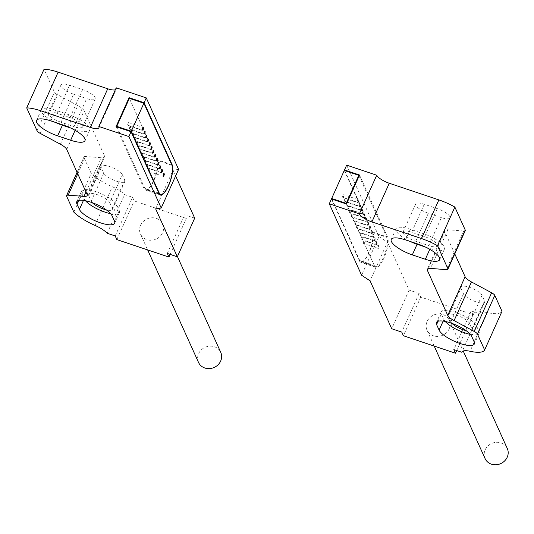 <?xml version="1.0" encoding="UTF-8"?>
<svg xmlns="http://www.w3.org/2000/svg" width="534" height="534" viewBox="0 0 534 534"><rect width="100%" height="100%" fill="white"/><g stroke="black" fill="none" stroke-linecap="round" stroke-linejoin="round"><path stroke-width="0.4" stroke-dasharray="2.67 2" d="M116.045 126.678L144.1 188.729A16.634 5.04 108.5 0 0 145.321 190.004A16.634 5.04 108.5 0 0 154.506 178.296A16.634 5.04 108.5 0 0 157.13 159.739L129.368 98.343L157.417 160.387A16.08 4.873 108.5 0 1 154.88 178.329A16.08 4.873 108.5 0 1 146.002 189.643L159.306 194.109M178.59 169.365L173.023 170.219L175.619 175.96M115.324 89.805A11.648 3.444 -155.8 0 0 116.319 89.058A11.648 3.444 -155.8 0 0 116.218 87.816M194.696 218.146L184.677 214.781L186.319 218.419L134.221 200.938L132.572 197.3L124.562 194.61A16.634 4.919 -155.8 0 0 112.347 186.746A29.944 8.858 24.2 0 1 91.207 173.477L83.998 157.543A5.547 1.642 24.2 0 1 83.951 156.949A5.547 1.642 24.2 0 1 85.533 156.522L101.347 157.757A11.087 3.277 -155.8 0 0 104.517 156.889A11.087 3.277 -155.8 0 0 104.417 155.708L84.105 110.772A11.087 3.277 -155.8 0 0 77.75 105.565L57.599 94.732A5.547 1.642 24.2 0 1 54.421 92.128L44.068 69.233M122.319 174.625A11.648 3.444 -155.8 0 0 111.486 167.222A11.648 3.444 -155.8 0 0 101.18 166.321A11.648 3.444 -155.8 0 0 101.28 167.563L103.796 173.123A11.648 3.444 -155.8 0 0 114.63 180.519A11.648 3.444 -155.8 0 0 124.936 181.427A11.648 3.444 -155.8 0 0 124.836 180.185L122.319 174.625L109.724 202.646A11.648 3.444 24.2 0 0 98.89 195.25A11.648 3.444 24.2 0 0 88.584 194.343L101.18 166.321M73.645 94.218L86.668 98.59A11.648 3.444 -155.8 0 0 95.259 98.87A11.648 3.444 -155.8 0 0 82.603 89.605L69.58 85.233A11.648 3.444 -155.8 0 0 60.989 84.953A11.648 3.444 -155.8 0 0 73.645 94.218L61.05 122.246L74.072 126.611L86.668 98.59M155.654 208.874L173.023 170.219M167.302 253.436L184.677 214.781M170.152 254.391L186.319 218.419M116.846 239.592L134.221 200.938M140.562 225.308A12.202 11.054 155.7 0 1 151.709 217.772A12.202 11.054 155.7 0 1 162.703 223.98A12.202 11.054 155.7 0 1 162.603 232.704A12.202 11.054 155.7 0 1 151.462 240.24A12.202 11.054 155.7 0 1 140.469 234.032A12.202 11.054 155.7 0 1 140.562 225.308M115.204 235.955L132.572 197.3M107.187 233.265L124.562 194.61M73.832 212.131L91.207 173.477M198.514 362.406A12.202 11.054 155.7 0 1 198.608 353.682A12.202 11.054 155.7 0 1 209.755 346.152A12.202 11.054 155.7 0 1 220.749 352.353M70.762 128.047L75.427 129.608A19.411 5.74 -155.8 0 0 89.745 130.076A19.411 5.74 -155.8 0 0 68.659 114.63L55.629 110.264A19.411 5.74 -155.8 0 0 41.312 109.797A19.411 5.74 -155.8 0 0 55.516 122.453M61.05 122.246A11.648 3.444 24.2 0 1 48.394 112.974A11.648 3.444 24.2 0 1 56.984 113.255L70.007 117.627A11.648 3.444 24.2 0 1 82.663 126.892A11.648 3.444 24.2 0 1 74.072 126.611M110.658 213.68A19.411 5.74 -155.8 0 0 119.422 212.632A19.411 5.74 -155.8 0 0 119.256 210.563L116.739 204.996A19.411 5.74 -155.8 0 0 98.683 192.667A19.411 5.74 -155.8 0 0 81.502 191.159A19.411 5.74 -155.8 0 0 81.675 193.235L84.185 198.795A19.411 5.74 -155.8 0 0 85.493 200.744M92.342 202.713A11.648 3.444 24.2 0 1 91.201 201.144L88.684 195.584A11.648 3.444 24.2 0 1 88.584 194.343M109.724 202.646L112.24 208.207A11.648 3.444 24.2 0 1 112.34 209.448A11.648 3.444 24.2 0 1 106.379 209.922M137.538 141.957A1.388 0.421 108.5 0 0 137.432 141.85A1.388 0.421 108.5 0 0 136.671 142.825A1.388 0.421 108.5 0 0 136.45 144.374A1.388 0.421 108.5 0 0 136.55 144.48A1.388 0.421 108.5 0 0 137.318 143.499A1.388 0.421 108.5 0 0 137.538 141.957M117.059 127.019L144.821 188.415A16.08 4.873 108.5 0 0 146.002 189.643M128.827 122.7A1.388 0.421 108.5 0 0 128.727 122.593A1.388 0.421 108.5 0 0 127.96 123.568A1.388 0.421 108.5 0 0 127.746 125.116A1.388 0.421 108.5 0 0 127.846 125.223A1.388 0.421 108.5 0 0 128.607 124.242A1.388 0.421 108.5 0 0 128.827 122.7M130.57 126.551A1.388 0.421 108.5 0 0 130.47 126.445A1.388 0.421 108.5 0 0 129.702 127.419A1.388 0.421 108.5 0 0 129.482 128.968A1.388 0.421 108.5 0 0 129.588 129.074A1.388 0.421 108.5 0 0 130.349 128.093A1.388 0.421 108.5 0 0 130.57 126.551M132.312 130.403A1.388 0.421 108.5 0 0 132.212 130.296A1.388 0.421 108.5 0 0 131.444 131.271A1.388 0.421 108.5 0 0 131.224 132.819A1.388 0.421 108.5 0 0 131.331 132.926A1.388 0.421 108.5 0 0 132.092 131.945A1.388 0.421 108.5 0 0 132.312 130.403M134.054 134.254A1.388 0.421 108.5 0 0 133.954 134.147A1.388 0.421 108.5 0 0 133.186 135.122A1.388 0.421 108.5 0 0 132.966 136.671A1.388 0.421 108.5 0 0 133.066 136.777A1.388 0.421 108.5 0 0 133.834 135.796A1.388 0.421 108.5 0 0 134.054 134.254M135.796 138.106A1.388 0.421 108.5 0 0 135.689 137.999A1.388 0.421 108.5 0 0 134.928 138.974A1.388 0.421 108.5 0 0 134.708 140.522A1.388 0.421 108.5 0 0 134.808 140.629A1.388 0.421 108.5 0 0 135.576 139.648A1.388 0.421 108.5 0 0 135.796 138.106M139.274 145.809A1.388 0.421 108.5 0 0 139.174 145.702A1.388 0.421 108.5 0 0 138.413 146.676A1.388 0.421 108.5 0 0 138.193 148.225A1.388 0.421 108.5 0 0 138.293 148.325A1.388 0.421 108.5 0 0 139.06 147.351A1.388 0.421 108.5 0 0 139.274 145.809M141.016 149.66A1.388 0.421 108.5 0 0 140.916 149.553A1.388 0.421 108.5 0 0 140.148 150.528A1.388 0.421 108.5 0 0 139.935 152.077A1.388 0.421 108.5 0 0 140.035 152.177A1.388 0.421 108.5 0 0 140.802 151.202A1.388 0.421 108.5 0 0 141.016 149.66M142.758 153.512A1.388 0.421 108.5 0 0 142.658 153.405A1.388 0.421 108.5 0 0 141.89 154.379A1.388 0.421 108.5 0 0 141.677 155.921A1.388 0.421 108.5 0 0 141.777 156.028A1.388 0.421 108.5 0 0 142.538 155.054A1.388 0.421 108.5 0 0 142.758 153.512M144.5 157.363A1.388 0.421 108.5 0 0 144.4 157.256A1.388 0.421 108.5 0 0 143.633 158.231A1.388 0.421 108.5 0 0 143.412 159.773A1.388 0.421 108.5 0 0 143.519 159.88A1.388 0.421 108.5 0 0 144.28 158.905A1.388 0.421 108.5 0 0 144.5 157.363M146.243 161.208A1.388 0.421 108.5 0 0 146.142 161.108A1.388 0.421 108.5 0 0 145.375 162.082A1.388 0.421 108.5 0 0 145.155 163.624A1.388 0.421 108.5 0 0 145.261 163.731A1.388 0.421 108.5 0 0 146.022 162.757A1.388 0.421 108.5 0 0 146.243 161.208M147.985 165.059A1.388 0.421 108.5 0 0 147.885 164.959A1.388 0.421 108.5 0 0 147.117 165.934A1.388 0.421 108.5 0 0 146.897 167.476A1.388 0.421 108.5 0 0 146.997 167.583A1.388 0.421 108.5 0 0 147.764 166.608A1.388 0.421 108.5 0 0 147.985 165.059M149.727 168.911A1.388 0.421 108.5 0 0 149.62 168.804A1.388 0.421 108.5 0 0 148.859 169.785A1.388 0.421 108.5 0 0 148.639 171.327A1.388 0.421 108.5 0 0 148.739 171.434A1.388 0.421 108.5 0 0 149.507 170.459A1.388 0.421 108.5 0 0 149.727 168.911M331.46 198.962L359.516 261.013L374.548 266.052L346.493 204.008M359.522 175.018L387.577 237.063A16.634 5.04 -71.5 0 1 384.954 255.619A16.634 5.04 -71.5 0 1 375.769 267.334A16.634 5.04 -71.5 0 1 374.548 266.052M344.79 170.626L372.545 232.023A16.634 5.04 -71.5 0 1 369.922 250.579A16.634 5.04 -71.5 0 1 360.744 262.287A16.634 5.04 -71.5 0 1 359.516 261.013M346.659 165.139L378.973 236.602L361.605 275.257M378.973 236.602L387.437 242.169L370.069 280.817M387.437 242.169L409.111 290.096L419.13 293.453L420.772 297.091L472.877 314.573L471.228 310.942L479.245 313.625A16.634 4.919 24.2 0 1 479.332 313.378A16.634 4.919 24.2 0 1 487.442 312.61A29.944 8.858 -155.8 0 0 502 311.322M454.781 253.884L444.802 231.809A11.087 3.277 24.2 0 1 444.702 230.621A11.087 3.277 24.2 0 1 447.866 229.76L463.679 230.995A5.547 1.642 -155.8 0 0 465.268 230.561M460.976 288.26A11.648 3.444 24.2 0 1 460.875 287.018A11.648 3.444 24.2 0 1 471.182 287.919A11.648 3.444 24.2 0 1 482.015 295.322L484.532 300.882A11.648 3.444 24.2 0 1 484.632 302.124A11.648 3.444 24.2 0 1 474.325 301.216A11.648 3.444 24.2 0 1 463.492 293.82L460.976 288.26L448.38 316.282A11.648 3.444 24.2 0 1 448.28 315.04A11.648 3.444 24.2 0 1 458.586 315.948A11.648 3.444 24.2 0 1 469.419 323.344L471.936 328.904A11.648 3.444 24.2 0 1 472.036 330.146A11.648 3.444 24.2 0 1 466.075 330.619M441.351 217.605L428.328 213.233A11.648 3.444 24.2 0 1 415.672 203.968A11.648 3.444 24.2 0 1 424.263 204.248L437.293 208.62A11.648 3.444 24.2 0 1 449.942 217.885A11.648 3.444 24.2 0 1 441.351 217.605L428.762 245.627L415.732 241.261A11.648 3.444 24.2 0 1 403.083 231.99A11.648 3.444 24.2 0 1 411.667 232.27L424.697 236.642A11.648 3.444 24.2 0 1 437.346 245.907A11.648 3.444 24.2 0 1 428.762 245.627M409.111 290.096L391.736 328.744M419.13 293.453L401.755 332.108M420.772 297.091L403.404 335.746M472.877 314.573L456.71 350.544M449.161 328.857A12.202 11.054 155.7 0 1 438.02 336.393A12.202 11.054 155.7 0 1 427.02 330.186A12.202 11.054 155.7 0 1 427.12 321.461A12.202 11.054 155.7 0 1 438.26 313.932A12.202 11.054 155.7 0 1 449.254 320.133A12.202 11.054 155.7 0 1 449.161 328.857M471.228 310.942L453.86 349.59M479.245 313.625L462.09 351.806M485.066 458.559A12.202 11.054 155.7 0 1 485.166 449.835A12.202 11.054 155.7 0 1 496.306 442.306A12.202 11.054 155.7 0 1 507.3 448.507M425.451 247.062L430.11 248.624A19.411 5.74 -155.8 0 0 444.428 249.091A19.411 5.74 -155.8 0 0 423.342 233.645L410.319 229.28A19.411 5.74 -155.8 0 0 396.001 228.812A19.411 5.74 -155.8 0 0 410.199 241.475M470.347 334.377A19.411 5.74 -155.8 0 0 479.118 333.329A19.411 5.74 -155.8 0 0 478.951 331.26L476.435 325.693A19.411 5.74 -155.8 0 0 458.379 313.365A19.411 5.74 -155.8 0 0 441.197 311.856A19.411 5.74 -155.8 0 0 441.364 313.932L443.881 319.492A19.411 5.74 -155.8 0 0 445.189 321.441M448.38 316.282L450.896 321.842A11.648 3.444 24.2 0 0 452.038 323.41M351.365 216.484A1.388 0.421 -71.5 0 1 351.586 214.942A1.388 0.421 -71.5 0 1 352.347 213.967A1.388 0.421 -71.5 0 1 352.453 214.074A1.388 0.421 -71.5 0 1 352.233 215.616A1.388 0.421 -71.5 0 1 351.465 216.59A1.388 0.421 -71.5 0 1 351.365 216.484M365.89 221.363A1.388 0.421 -71.5 0 1 366.11 219.814A1.388 0.421 -71.5 0 1 366.878 218.84A1.388 0.421 -71.5 0 1 366.978 218.947A1.388 0.421 -71.5 0 1 366.758 220.495A1.388 0.421 -71.5 0 1 365.997 221.47A1.388 0.421 -71.5 0 1 365.89 221.363M344.276 170.459L372.331 232.504A16.08 4.873 -71.5 0 1 369.795 250.446A16.08 4.873 -71.5 0 1 360.917 261.76A16.08 4.873 -71.5 0 1 359.736 260.525L331.974 199.135M342.661 197.233A1.388 0.421 -71.5 0 1 342.875 195.684A1.388 0.421 -71.5 0 1 343.642 194.71A1.388 0.421 -71.5 0 1 343.742 194.817A1.388 0.421 -71.5 0 1 343.522 196.358A1.388 0.421 -71.5 0 1 342.761 197.34A1.388 0.421 -71.5 0 1 342.661 197.233M344.397 201.084A1.388 0.421 -71.5 0 1 344.617 199.536A1.388 0.421 -71.5 0 1 345.385 198.561A1.388 0.421 -71.5 0 1 345.485 198.668A1.388 0.421 -71.5 0 1 345.264 200.21A1.388 0.421 -71.5 0 1 344.503 201.191A1.388 0.421 -71.5 0 1 344.397 201.084M346.139 204.936A1.388 0.421 -71.5 0 1 346.359 203.387A1.388 0.421 -71.5 0 1 347.127 202.413A1.388 0.421 -71.5 0 1 347.227 202.519A1.388 0.421 -71.5 0 1 347.007 204.061A1.388 0.421 -71.5 0 1 346.246 205.036A1.388 0.421 -71.5 0 1 346.139 204.936M347.881 208.787A1.388 0.421 -71.5 0 1 348.101 207.239A1.388 0.421 -71.5 0 1 348.869 206.264A1.388 0.421 -71.5 0 1 348.969 206.371A1.388 0.421 -71.5 0 1 348.749 207.913A1.388 0.421 -71.5 0 1 347.981 208.887A1.388 0.421 -71.5 0 1 347.881 208.787M349.623 212.632A1.388 0.421 -71.5 0 1 349.843 211.09A1.388 0.421 -71.5 0 1 350.604 210.116A1.388 0.421 -71.5 0 1 350.711 210.222A1.388 0.421 -71.5 0 1 350.491 211.764A1.388 0.421 -71.5 0 1 349.723 212.739A1.388 0.421 -71.5 0 1 349.623 212.632M353.108 220.335A1.388 0.421 -71.5 0 1 353.328 218.793A1.388 0.421 -71.5 0 1 354.089 217.819A1.388 0.421 -71.5 0 1 354.196 217.919A1.388 0.421 -71.5 0 1 353.975 219.467A1.388 0.421 -71.5 0 1 353.208 220.442A1.388 0.421 -71.5 0 1 353.108 220.335M354.85 224.187A1.388 0.421 -71.5 0 1 355.07 222.645A1.388 0.421 -71.5 0 1 355.831 221.67A1.388 0.421 -71.5 0 1 355.931 221.77A1.388 0.421 -71.5 0 1 355.717 223.319A1.388 0.421 -71.5 0 1 354.95 224.293A1.388 0.421 -71.5 0 1 354.85 224.187M356.592 228.038A1.388 0.421 -71.5 0 1 356.805 226.496A1.388 0.421 -71.5 0 1 357.573 225.515A1.388 0.421 -71.5 0 1 357.673 225.622A1.388 0.421 -71.5 0 1 357.46 227.17A1.388 0.421 -71.5 0 1 356.692 228.145A1.388 0.421 -71.5 0 1 356.592 228.038M358.327 231.889A1.388 0.421 -71.5 0 1 358.548 230.348A1.388 0.421 -71.5 0 1 359.315 229.366A1.388 0.421 -71.5 0 1 359.415 229.473A1.388 0.421 -71.5 0 1 359.195 231.022A1.388 0.421 -71.5 0 1 358.434 231.996A1.388 0.421 -71.5 0 1 358.327 231.889M360.07 235.741A1.388 0.421 -71.5 0 1 360.29 234.199A1.388 0.421 -71.5 0 1 361.057 233.218A1.388 0.421 -71.5 0 1 361.158 233.325A1.388 0.421 -71.5 0 1 360.937 234.873A1.388 0.421 -71.5 0 1 360.176 235.848A1.388 0.421 -71.5 0 1 360.07 235.741M361.812 239.592A1.388 0.421 -71.5 0 1 362.032 238.051A1.388 0.421 -71.5 0 1 362.8 237.069A1.388 0.421 -71.5 0 1 362.9 237.176A1.388 0.421 -71.5 0 1 362.679 238.725A1.388 0.421 -71.5 0 1 361.918 239.699A1.388 0.421 -71.5 0 1 361.812 239.592M363.554 243.444A1.388 0.421 -71.5 0 1 363.774 241.902A1.388 0.421 -71.5 0 1 364.542 240.921A1.388 0.421 -71.5 0 1 364.642 241.028A1.388 0.421 -71.5 0 1 364.422 242.576A1.388 0.421 -71.5 0 1 363.654 243.551A1.388 0.421 -71.5 0 1 363.554 243.444M359.088 175.973L386.856 237.383A16.08 4.873 -71.5 0 1 384.32 255.319A16.08 4.873 -71.5 0 1 375.442 266.64A16.08 4.873 -71.5 0 1 374.261 265.405L346.499 203.995M357.186 202.106A1.388 0.421 -71.5 0 1 357.406 200.557A1.388 0.421 -71.5 0 1 358.167 199.582A1.388 0.421 -71.5 0 1 358.274 199.689A1.388 0.421 -71.5 0 1 358.054 201.238A1.388 0.421 -71.5 0 1 357.286 202.212A1.388 0.421 -71.5 0 1 357.186 202.106M358.928 205.957A1.388 0.421 -71.5 0 1 359.148 204.409A1.388 0.421 -71.5 0 1 359.909 203.434A1.388 0.421 -71.5 0 1 360.016 203.541A1.388 0.421 -71.5 0 1 359.796 205.089A1.388 0.421 -71.5 0 1 359.028 206.064A1.388 0.421 -71.5 0 1 358.928 205.957M360.67 209.809A1.388 0.421 -71.5 0 1 360.891 208.26A1.388 0.421 -71.5 0 1 361.651 207.285A1.388 0.421 -71.5 0 1 361.752 207.392A1.388 0.421 -71.5 0 1 361.538 208.941A1.388 0.421 -71.5 0 1 360.77 209.915A1.388 0.421 -71.5 0 1 360.67 209.809M362.412 213.66A1.388 0.421 -71.5 0 1 362.626 212.111A1.388 0.421 -71.5 0 1 363.394 211.137A1.388 0.421 -71.5 0 1 363.494 211.244A1.388 0.421 -71.5 0 1 363.28 212.792A1.388 0.421 -71.5 0 1 362.513 213.767A1.388 0.421 -71.5 0 1 362.412 213.66M364.155 217.512A1.388 0.421 -71.5 0 1 364.368 215.963A1.388 0.421 -71.5 0 1 365.136 214.988A1.388 0.421 -71.5 0 1 365.236 215.095A1.388 0.421 -71.5 0 1 365.016 216.644A1.388 0.421 -71.5 0 1 364.255 217.618A1.388 0.421 -71.5 0 1 364.155 217.512M367.632 225.214A1.388 0.421 -71.5 0 1 367.853 223.666A1.388 0.421 -71.5 0 1 368.62 222.691A1.388 0.421 -71.5 0 1 368.72 222.798A1.388 0.421 -71.5 0 1 368.5 224.34A1.388 0.421 -71.5 0 1 367.739 225.321A1.388 0.421 -71.5 0 1 367.632 225.214M369.374 229.066A1.388 0.421 -71.5 0 1 369.595 227.517A1.388 0.421 -71.5 0 1 370.362 226.543A1.388 0.421 -71.5 0 1 370.462 226.65A1.388 0.421 -71.5 0 1 370.242 228.192A1.388 0.421 -71.5 0 1 369.475 229.173A1.388 0.421 -71.5 0 1 369.374 229.066M371.117 232.917A1.388 0.421 -71.5 0 1 371.337 231.369A1.388 0.421 -71.5 0 1 372.105 230.394A1.388 0.421 -71.5 0 1 372.205 230.501A1.388 0.421 -71.5 0 1 371.984 232.043A1.388 0.421 -71.5 0 1 371.217 233.024A1.388 0.421 -71.5 0 1 371.117 232.917M372.859 236.769A1.388 0.421 -71.5 0 1 373.079 235.22A1.388 0.421 -71.5 0 1 373.84 234.246A1.388 0.421 -71.5 0 1 373.947 234.353A1.388 0.421 -71.5 0 1 373.727 235.894A1.388 0.421 -71.5 0 1 372.959 236.876A1.388 0.421 -71.5 0 1 372.859 236.769M374.601 240.62A1.388 0.421 -71.5 0 1 374.821 239.072A1.388 0.421 -71.5 0 1 375.582 238.097A1.388 0.421 -71.5 0 1 375.689 238.204A1.388 0.421 -71.5 0 1 375.469 239.746A1.388 0.421 -71.5 0 1 374.701 240.727A1.388 0.421 -71.5 0 1 374.601 240.62M376.343 244.472A1.388 0.421 -71.5 0 1 376.563 242.923A1.388 0.421 -71.5 0 1 377.324 241.949A1.388 0.421 -71.5 0 1 377.425 242.056A1.388 0.421 -71.5 0 1 377.211 243.597A1.388 0.421 -71.5 0 1 376.443 244.572A1.388 0.421 -71.5 0 1 376.343 244.472M378.085 248.323A1.388 0.421 -71.5 0 1 378.299 246.775A1.388 0.421 -71.5 0 1 379.067 245.8A1.388 0.421 -71.5 0 1 379.167 245.907A1.388 0.421 -71.5 0 1 378.953 247.449A1.388 0.421 -71.5 0 1 378.185 248.423A1.388 0.421 -71.5 0 1 378.085 248.323M171.648 164.605L157.13 159.739M159.132 193.769L144.1 188.729M94.972 225.401L112.347 186.746M66.63 196.198L83.998 157.543M77.764 173.817L85.533 156.522M85.967 191.973L101.347 157.757M87.049 194.356L104.417 155.708M66.73 149.427L84.105 110.772M60.382 144.22L77.75 105.565M40.224 133.387L57.599 94.732M37.053 130.777L54.421 92.128M75.114 130.309L75.427 129.608M63.88 125.263L68.659 114.63M50.857 120.891L55.629 110.264M83.464 200.404L84.185 198.795M114.476 221.189L119.256 210.563M78.391 200.537L81.675 193.235M111.966 215.629L116.739 204.996M88.684 195.584L101.28 167.563M112.24 208.207L124.836 180.185M91.201 201.144L103.796 173.123M56.984 113.255L69.58 85.233M70.007 117.627L82.603 89.605M158.832 193.114L144.821 188.415M171.941 165.266L157.417 160.387M372.545 232.023L387.577 237.063M487.442 312.61L470.074 351.265M444.802 231.809L428.281 268.562M447.866 229.76L430.497 268.408M463.679 230.995L446.311 269.65M482.015 295.322L469.419 323.344M405.54 239.906L410.319 229.28M418.563 244.278L423.342 233.645M429.797 249.325L430.11 248.624M443.16 321.101L443.881 319.492M474.172 341.887L478.951 331.26M438.08 321.234L441.364 313.932M471.656 336.327L476.435 325.693M463.492 293.82L450.896 321.842M484.532 300.882L471.936 328.904M428.328 213.233L415.732 241.261M424.263 204.248L411.667 232.27M437.293 208.62L424.697 236.642M372.331 232.504L386.856 237.383M359.736 260.525L374.261 265.405M145.321 190.004L160.354 195.043M77.063 172.282L83.951 156.949M87.142 195.544L104.517 156.889M98.95 127.713L116.319 89.058M162.703 223.98L177.435 256.56M140.469 234.032L147.658 249.932M89.745 130.076L84.966 140.702M41.312 109.797L36.539 120.424M119.422 212.632L114.65 223.265M81.502 191.159L76.729 201.792M112.34 209.448L124.936 181.427M48.394 112.974L60.989 84.953M82.663 126.892L95.259 98.87M137.432 141.85L151.963 146.723M128.727 122.593L143.252 127.466M127.846 125.223L142.371 130.096M130.47 126.445L144.994 131.317M129.588 129.074L144.113 133.947M132.212 130.296L146.737 135.169M131.331 132.926L145.855 137.799M133.954 134.147L148.479 139.02M133.066 136.777L147.598 141.65M135.689 137.999L150.221 142.872M134.808 140.629L149.34 145.502M136.55 144.48L151.082 149.353M139.174 145.702L153.705 150.575M138.293 148.325L152.824 153.205M140.916 149.553L155.447 154.426M140.035 152.177L154.56 157.056M142.658 153.405L157.183 158.278M141.777 156.028L156.302 160.908M144.4 157.256L158.925 162.129M143.519 159.88L158.044 164.759M146.142 161.108L160.667 165.981M145.261 163.731L159.786 168.611M147.885 164.959L162.409 169.832M146.997 167.583L161.528 172.462M149.62 168.804L164.152 173.683M148.739 171.434L163.27 176.313M375.769 267.334L360.744 262.287M479.332 313.378L461.957 352.033M444.702 230.621L427.334 269.276M427.02 330.186L434.209 346.085M449.254 320.133L463.218 351.018M460.875 287.018L448.28 315.04M396.001 228.812L391.222 239.439M444.428 249.091L439.656 259.724M479.118 333.329L474.339 343.963M441.197 311.856L436.425 322.489M484.632 302.124L472.036 330.146M415.672 203.968L403.083 231.99M449.942 217.885L437.346 245.907M366.878 218.84L352.347 213.967M375.442 266.64L360.917 261.76M358.167 199.582L343.642 194.71M357.286 202.212L342.761 197.34M359.909 203.434L345.385 198.561M359.028 206.064L344.503 201.191M361.651 207.285L347.127 202.413M360.77 209.915L346.246 205.036M363.394 211.137L348.869 206.264M362.513 213.767L347.981 208.887M365.136 214.988L350.604 210.116M364.255 217.618L349.723 212.739M365.997 221.47L351.465 216.59M368.62 222.691L354.089 217.819M367.739 225.321L353.208 220.442M370.362 226.543L355.831 221.67M369.475 229.173L354.95 224.293M372.105 230.394L357.573 225.515M371.217 233.024L356.692 228.145M373.84 234.246L359.315 229.366M372.959 236.876L358.434 231.996M375.582 238.097L361.057 233.218M374.701 240.727L360.176 235.848M377.324 241.949L362.8 237.069M376.443 244.572L361.918 239.699M379.067 245.8L364.542 240.921M378.185 248.423L363.654 243.551"/><path stroke-width="0.8" d="M128.901 136.557L161.215 208.013L155.654 208.874L177.321 256.801L167.302 253.436L168.951 257.074L116.846 239.592L115.204 235.955L107.187 233.265A16.634 4.919 -155.8 0 0 94.972 225.401A29.944 8.858 24.2 0 1 73.832 212.131L66.63 196.198A5.547 1.642 24.2 0 1 66.583 195.604A5.547 1.642 24.2 0 1 68.165 195.17L83.978 196.405A11.087 3.277 -155.8 0 0 87.142 195.544A11.087 3.277 -155.8 0 0 87.049 194.356L66.73 149.427A11.087 3.277 -155.8 0 0 60.382 144.22L40.224 133.387A5.547 1.642 24.2 0 1 37.053 130.777L26.7 107.888A27.728 8.197 24.2 0 1 40.764 110.792L90.359 127.432A11.648 3.444 -155.8 0 0 98.95 127.713A11.648 3.444 -155.8 0 0 98.843 126.471L128.901 136.557L131.077 131.724L159.132 193.769A16.634 5.04 108.5 0 0 160.354 195.043A16.634 5.04 108.5 0 0 169.532 183.336A16.634 5.04 108.5 0 0 172.162 164.779L144.107 102.735L129.074 97.689L129.368 98.343L116.766 126.364L117.059 127.019M131.077 131.724L116.045 126.678L129.074 97.689M98.843 126.471L116.218 87.816L146.276 97.902L178.59 169.365L161.215 208.013M144.107 102.735L146.276 97.902M26.7 107.888L44.068 69.233A27.728 8.197 24.2 0 1 58.133 72.137L107.728 88.778A11.648 3.444 -155.8 0 0 115.324 89.805M175.619 175.96L194.696 218.146L177.321 256.801M70.648 140.235A19.411 5.74 -155.8 0 0 84.966 140.702A19.411 5.74 -155.8 0 0 63.88 125.263L50.857 120.891A19.411 5.74 -155.8 0 0 36.539 120.424A19.411 5.74 -155.8 0 0 57.625 135.87L70.648 140.235L75.114 130.309M79.412 209.421A19.411 5.74 -155.8 0 0 97.468 221.75A19.411 5.74 -155.8 0 0 114.65 223.265A19.411 5.74 -155.8 0 0 114.476 221.189L111.966 215.629A19.411 5.74 -155.8 0 0 93.904 203.3A19.411 5.74 -155.8 0 0 76.729 201.792A19.411 5.74 -155.8 0 0 76.896 203.861L79.412 209.421L83.464 200.404M168.951 257.074L170.152 254.391M177.435 256.56L220.749 352.353A12.202 11.054 155.7 0 1 220.649 361.077A12.202 11.054 155.7 0 1 209.508 368.614A12.202 11.054 155.7 0 1 198.514 362.406L147.658 249.932M55.516 122.453A19.411 5.74 -155.8 0 0 62.405 125.236L70.762 128.047M85.493 200.744A19.411 5.74 -155.8 0 0 110.658 213.68M106.379 209.922A11.648 3.444 24.2 0 1 92.342 202.713M152.063 146.83A1.388 0.421 108.5 0 0 151.963 146.723A1.388 0.421 108.5 0 0 151.195 147.698A1.388 0.421 108.5 0 0 150.975 149.246A1.388 0.421 108.5 0 0 151.082 149.353A1.388 0.421 108.5 0 0 151.843 148.379A1.388 0.421 108.5 0 0 152.063 146.83M131.291 131.237L159.346 193.288A16.08 4.873 108.5 0 0 160.527 194.523A16.08 4.873 108.5 0 0 169.405 183.202A16.08 4.873 108.5 0 0 171.941 165.266L143.886 103.216L131.291 131.237L116.766 126.364M143.359 127.573A1.388 0.421 108.5 0 0 143.252 127.466A1.388 0.421 108.5 0 0 142.491 128.44A1.388 0.421 108.5 0 0 142.271 129.989A1.388 0.421 108.5 0 0 142.371 130.096A1.388 0.421 108.5 0 0 143.139 129.121A1.388 0.421 108.5 0 0 143.359 127.573M145.101 131.424A1.388 0.421 108.5 0 0 144.994 131.317A1.388 0.421 108.5 0 0 144.233 132.292A1.388 0.421 108.5 0 0 144.013 133.84A1.388 0.421 108.5 0 0 144.113 133.947A1.388 0.421 108.5 0 0 144.881 132.973A1.388 0.421 108.5 0 0 145.101 131.424M146.837 135.276A1.388 0.421 108.5 0 0 146.737 135.169A1.388 0.421 108.5 0 0 145.976 136.143A1.388 0.421 108.5 0 0 145.755 137.692A1.388 0.421 108.5 0 0 145.855 137.799A1.388 0.421 108.5 0 0 146.623 136.824A1.388 0.421 108.5 0 0 146.837 135.276M148.579 139.127A1.388 0.421 108.5 0 0 148.479 139.02A1.388 0.421 108.5 0 0 147.711 139.995A1.388 0.421 108.5 0 0 147.497 141.543A1.388 0.421 108.5 0 0 147.598 141.65A1.388 0.421 108.5 0 0 148.365 140.676A1.388 0.421 108.5 0 0 148.579 139.127M150.321 142.978A1.388 0.421 108.5 0 0 150.221 142.872A1.388 0.421 108.5 0 0 149.453 143.846A1.388 0.421 108.5 0 0 149.24 145.395A1.388 0.421 108.5 0 0 149.34 145.502A1.388 0.421 108.5 0 0 150.101 144.527A1.388 0.421 108.5 0 0 150.321 142.978M153.805 150.681A1.388 0.421 108.5 0 0 153.705 150.575A1.388 0.421 108.5 0 0 152.938 151.549A1.388 0.421 108.5 0 0 152.717 153.098A1.388 0.421 108.5 0 0 152.824 153.205A1.388 0.421 108.5 0 0 153.585 152.23A1.388 0.421 108.5 0 0 153.805 150.681M155.548 154.533A1.388 0.421 108.5 0 0 155.447 154.426A1.388 0.421 108.5 0 0 154.68 155.401A1.388 0.421 108.5 0 0 154.459 156.949A1.388 0.421 108.5 0 0 154.56 157.056A1.388 0.421 108.5 0 0 155.327 156.082A1.388 0.421 108.5 0 0 155.548 154.533M157.29 158.384A1.388 0.421 108.5 0 0 157.183 158.278A1.388 0.421 108.5 0 0 156.422 159.252A1.388 0.421 108.5 0 0 156.202 160.801A1.388 0.421 108.5 0 0 156.302 160.908A1.388 0.421 108.5 0 0 157.069 159.933A1.388 0.421 108.5 0 0 157.29 158.384M159.032 162.236A1.388 0.421 108.5 0 0 158.925 162.129A1.388 0.421 108.5 0 0 158.164 163.104A1.388 0.421 108.5 0 0 157.944 164.652A1.388 0.421 108.5 0 0 158.044 164.759A1.388 0.421 108.5 0 0 158.812 163.784A1.388 0.421 108.5 0 0 159.032 162.236M160.767 166.087A1.388 0.421 108.5 0 0 160.667 165.981A1.388 0.421 108.5 0 0 159.906 166.955A1.388 0.421 108.5 0 0 159.686 168.504A1.388 0.421 108.5 0 0 159.786 168.611A1.388 0.421 108.5 0 0 160.554 167.629A1.388 0.421 108.5 0 0 160.767 166.087M162.51 169.939A1.388 0.421 108.5 0 0 162.409 169.832A1.388 0.421 108.5 0 0 161.642 170.807A1.388 0.421 108.5 0 0 161.428 172.355A1.388 0.421 108.5 0 0 161.528 172.462A1.388 0.421 108.5 0 0 162.296 171.481A1.388 0.421 108.5 0 0 162.51 169.939M164.252 173.79A1.388 0.421 108.5 0 0 164.152 173.683A1.388 0.421 108.5 0 0 163.384 174.658A1.388 0.421 108.5 0 0 163.17 176.207A1.388 0.421 108.5 0 0 163.27 176.313A1.388 0.421 108.5 0 0 164.031 175.332A1.388 0.421 108.5 0 0 164.252 173.79M143.886 103.216L129.362 98.343M329.291 203.794L361.605 275.257L370.069 280.817L391.736 328.744L401.755 332.108L403.404 335.746L455.502 353.228L453.86 349.59L461.877 352.28A16.634 4.919 24.2 0 1 461.957 352.033A16.634 4.919 24.2 0 1 470.074 351.265A29.944 8.858 -155.8 0 0 484.632 349.977L477.423 334.037A5.547 1.642 -155.8 0 0 474.245 331.434L454.094 320.6A11.087 3.277 24.2 0 1 447.746 315.394L427.427 270.458A11.087 3.277 24.2 0 1 427.334 269.276A11.087 3.277 24.2 0 1 430.497 268.408L446.311 269.65A5.547 1.642 -155.8 0 0 447.892 269.216L465.268 230.561A5.547 1.642 -155.8 0 0 465.214 229.967L454.868 207.079A27.728 8.197 -155.8 0 0 438.868 199.896L389.273 183.249A11.648 3.444 24.2 0 1 376.724 175.225L359.349 213.88L329.291 203.794L331.46 198.962L346.493 204.008L359.522 175.018L344.49 169.972L344.79 170.626M376.724 175.225L346.659 165.139L344.49 169.972M447.892 269.216A5.547 1.642 -155.8 0 0 447.846 268.622L437.493 245.727A27.728 8.197 -155.8 0 0 421.5 238.544L371.904 221.904A11.648 3.444 24.2 0 1 359.349 213.88M405.54 239.906A19.411 5.74 -155.8 0 0 391.222 239.439A19.411 5.74 -155.8 0 0 412.308 254.885L425.338 259.257A19.411 5.74 -155.8 0 0 439.656 259.724A19.411 5.74 -155.8 0 0 418.563 244.278L405.54 239.906M439.108 330.119A19.411 5.74 -155.8 0 0 457.164 342.448A19.411 5.74 -155.8 0 0 474.339 343.963A19.411 5.74 -155.8 0 0 474.172 341.887L471.656 336.327A19.411 5.74 -155.8 0 0 453.6 323.998A19.411 5.74 -155.8 0 0 436.425 322.489A19.411 5.74 -155.8 0 0 436.592 324.559L439.108 330.119L443.16 321.101M484.632 349.977L502 311.322L494.798 295.389A5.547 1.642 -155.8 0 0 491.62 292.779L471.469 281.945A11.087 3.277 24.2 0 1 465.114 276.739L454.781 253.884M456.71 350.544L455.502 353.228M462.09 351.806L461.877 352.28M454.868 207.079L437.493 245.727M463.218 351.018L507.3 448.507A12.202 11.054 155.7 0 1 507.207 457.231A12.202 11.054 155.7 0 1 496.066 464.767A12.202 11.054 155.7 0 1 485.066 458.559L434.209 346.085M410.199 241.475A19.411 5.74 -155.8 0 0 417.087 244.252L425.451 247.062M445.189 321.441A19.411 5.74 -155.8 0 0 470.347 334.377M466.075 330.619A11.648 3.444 24.2 0 1 452.038 323.41M331.974 199.135L331.681 198.481L344.276 170.459L358.801 175.332L359.088 175.973M331.681 198.481L346.206 203.354L358.801 175.332M346.499 203.995L346.206 203.354M172.162 164.779L171.648 164.605M68.165 195.17L77.764 173.817M83.978 196.405L85.967 191.973M40.764 110.792L58.133 72.137M90.359 127.432L107.728 88.778M57.625 135.87L62.405 125.236M76.896 203.861L78.391 200.537M159.346 193.288L158.832 193.114M494.798 295.389L477.423 334.037M491.62 292.779L474.245 331.434M471.469 281.945L454.094 320.6M465.114 276.739L447.746 315.394M428.281 268.562L427.427 270.458M465.214 229.967L447.846 268.622M438.868 199.896L421.5 238.544M389.273 183.249L371.904 221.904M412.308 254.885L417.087 244.252M425.338 259.257L429.797 249.325M436.592 324.559L438.08 321.234M66.583 195.604L77.063 172.282M159.306 194.109L160.527 194.523"/></g></svg>
